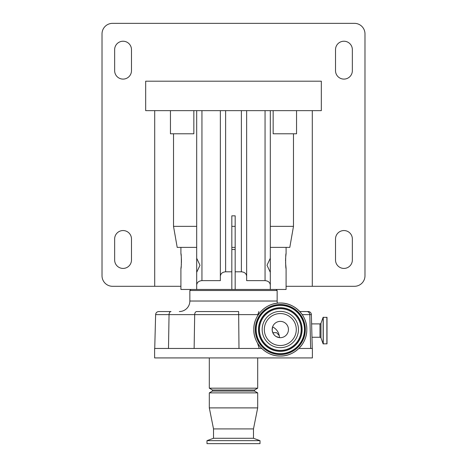 <?xml version="1.0" encoding="UTF-8"?>
<svg xmlns="http://www.w3.org/2000/svg" width="467" height="467" viewBox="0 0 467 467"><rect width="100%" height="100%" fill="white"/><g stroke="black" fill="none" stroke-linecap="round" stroke-linejoin="round"><path stroke-width="0.7" d="M320 337.262A1.051 1.051 0 0 1 320.987 337.95L323.135 343.852L323.135 317.315L320.987 323.211A1.051 1.051 0 0 1 320 323.9L320 337.262L311.968 337.262M323.135 343.852L327.005 343.8L327.005 317.362L323.135 317.315M257.504 316.013L258.887 311.542A53.431 53.431 0 0 0 257.889 314.618L155.622 314.618L154.735 348.464M308.22 311.542L299.773 311.542L308.22 311.542A3.158 3.158 0 0 1 311.378 314.618L312.265 348.464M298.857 348.464L312.388 348.464L312.388 357.926L154.612 357.926L154.612 348.464L261.753 348.464M209.309 357.926L209.309 388.188L257.691 388.188L257.691 357.926M257.691 388.188L254.538 390.009L212.462 390.009L209.309 388.188M212.462 390.009L212.462 391.06L209.309 392.881L209.309 407.889L257.691 407.889L257.691 392.881L209.309 392.881M254.538 390.009L254.538 391.06L212.462 391.06M254.538 391.06L257.691 392.881M257.691 407.889L253.482 428.922L213.518 428.922L209.309 407.889M213.518 428.922L213.518 438.279L206.992 440.65L206.992 443.65L260.008 443.65L260.008 440.65L206.992 440.65M253.482 428.922L253.482 438.279L213.518 438.279M253.482 438.279L260.008 440.65M257.504 343.047L259.232 348.464M238.637 311.542L196.66 311.542L238.637 311.542L238.987 348.464M155.622 314.618C155.85 312.744 156.9 311.717 158.78 311.542L171.021 311.542A3.158 1.973 90 0 0 169.048 314.618L168.494 348.464M280.305 303.025A26.508 26.508 0 0 1 306.813 329.527A26.508 26.508 0 0 1 280.305 356.035A26.508 26.508 0 0 1 253.797 329.527A26.508 26.508 0 0 1 280.305 303.025C294.619 302.645 307.409 315.639 306.807 329.947C306.942 343.963 294.315 356.385 280.305 356.035C266.143 356.403 253.435 343.694 253.797 329.527C253.435 315.365 266.143 302.657 280.305 303.025M280.305 304.496A25.031 25.031 0 0 1 305.336 329.527A25.031 25.031 0 0 1 280.305 354.564A25.031 25.031 0 0 1 255.274 329.527A25.031 25.031 0 0 1 280.305 304.496M280.305 305.377A24.156 24.156 0 0 1 304.461 329.527A24.156 24.156 0 0 1 280.305 353.682A24.156 24.156 0 0 1 256.149 329.527A24.156 24.156 0 0 1 280.305 305.377M280.305 351.342A21.809 21.809 0 0 1 258.496 329.527A21.809 21.809 0 0 1 280.305 307.718A21.809 21.809 0 0 1 302.114 329.527A21.809 21.809 0 0 1 280.305 351.342M280.305 311.384A18.143 18.143 0 0 1 298.448 329.527A18.143 18.143 0 0 1 280.305 347.676A18.143 18.143 0 0 1 262.162 329.527A18.143 18.143 0 0 1 280.305 311.384M280.305 321.378A8.149 8.149 0 0 0 272.156 329.527A8.149 8.149 0 0 0 280.305 337.682A8.149 8.149 0 0 0 288.454 329.527A8.149 8.149 0 0 0 280.305 321.378M272.605 326.853L272.173 330.093C272.705 333.193 274.047 335.347 276.201 336.573L279.535 337.647L279.418 336.573C278.764 332.189 276.493 328.949 272.605 326.853M279.272 335.627L276.622 332.685L272.786 332.685M277.375 303.188A10.519 10.519 0 0 1 277.147 301.028L189.853 301.028A10.519 10.519 0 0 1 179.334 311.542M276.096 289.458L277.147 290.509L189.853 290.509L189.853 301.028M277.147 290.509L277.147 301.028M190.904 289.458L189.853 290.509M231.83 289.458L235.17 289.458L235.17 215.83L231.83 215.83L231.83 289.458L180.91 289.458L180.91 268.572C181.494 269.039 181.5 253.091 180.91 253.546L181.178 255.729M296.551 110.65L296.551 133.79L293.48 133.79L293.48 226.355L289.803 247.382L286.09 247.382L286.09 253.546C285.506 253.079 285.506 269.033 286.09 268.572L286.09 289.458L235.17 289.458M196.689 247.382L180.91 247.382L180.91 253.546M286.09 268.572L285.57 262.6M285.553 261.059L285.57 259.588M285.594 258.876L285.635 258.134M285.716 256.885L286.09 253.546M181.284 256.885L181.365 258.134M181.406 258.876L181.429 262.588M181.371 263.937L181.289 265.168M181.178 266.359L180.91 268.572M312.289 110.65L312.289 286.3L354.459 286.3A10.519 10.519 0 0 0 364.978 275.781L364.978 33.869A10.519 10.519 0 0 0 354.459 23.35L112.541 23.35A10.519 10.519 0 0 0 102.022 33.869L102.022 275.781A10.519 10.519 0 0 0 112.541 286.3L180.91 286.3M312.289 286.3L286.09 286.3M343.94 268.42A8.412 8.412 0 0 0 352.351 260.008L352.351 238.97A8.412 8.412 0 0 0 343.94 230.552A8.412 8.412 0 0 0 335.522 238.97L335.522 260.008A8.412 8.412 0 0 0 343.94 268.42M343.94 79.098A8.412 8.412 0 0 0 352.351 70.68L352.351 49.648A8.412 8.412 0 0 0 343.94 41.23A8.412 8.412 0 0 0 335.522 49.648L335.522 70.68A8.412 8.412 0 0 0 343.94 79.098M123.06 79.098A8.412 8.412 0 0 0 131.478 70.68L131.478 49.648A8.412 8.412 0 0 0 123.06 41.23A8.412 8.412 0 0 0 114.648 49.648L114.648 70.68A8.412 8.412 0 0 0 123.06 79.098M123.06 268.42A8.412 8.412 0 0 0 131.478 260.008L131.478 238.97A8.412 8.412 0 0 0 123.06 230.552A8.412 8.412 0 0 0 114.648 238.97L114.648 260.008A8.412 8.412 0 0 0 123.06 268.42M154.711 110.65L154.711 286.3M321.325 110.65L321.325 81.2L145.675 81.2L145.675 110.65L321.325 110.65M293.48 133.79L273.16 133.79L273.16 110.65M193.84 110.65L193.84 133.79L173.52 133.79L173.52 226.355L177.197 247.382L180.91 247.382M293.48 226.355L270.311 226.355M235.17 226.355L231.83 226.355M196.689 226.355L173.52 226.355M173.52 133.79L170.449 133.79L170.449 110.65M270.311 258.228L270.311 272.302L267.001 265.262L270.311 258.228L270.311 110.65M270.311 289.458L270.311 272.302M270.311 285.045C269.979 282.383 268.227 280.912 265.052 280.632L246.646 280.632L246.646 110.65M246.646 280.632L246.646 276.219C246.313 273.557 244.562 272.086 241.386 271.806L235.17 271.806M286.09 247.382L270.311 247.382M231.83 271.806L225.614 271.806C222.438 272.086 220.687 273.557 220.354 276.219L220.354 280.632L201.948 280.632C198.773 280.912 197.021 282.383 196.689 285.045L196.689 272.302L199.999 265.268L196.689 258.228L196.689 110.65M196.689 272.781L196.689 257.749M196.689 285.045L196.689 289.458M220.354 276.219L220.354 110.65M235.17 249.489L231.83 249.489M231.83 247.382L235.17 247.382M320.987 337.95L320.987 323.211M323.263 343.94L323.263 317.221M326.871 343.94L326.871 317.221M196.66 311.542A3.158 1.973 90 0 0 194.686 314.618L194.132 348.464M311.378 314.618L309.808 314.618L310.654 348.464M306.79 311.542A3.158 3.018 -90 0 1 309.808 314.618L302.219 314.618M280.305 305.225A24.307 24.307 0 0 1 304.612 329.527A24.307 24.307 0 0 1 280.305 353.834A24.307 24.307 0 0 1 255.998 329.527A24.307 24.307 0 0 1 280.305 305.225M280.305 351.184A21.657 21.657 0 0 1 258.648 329.527A21.657 21.657 0 0 1 280.305 307.876A21.657 21.657 0 0 1 301.962 329.527A21.657 21.657 0 0 1 280.305 351.184M280.305 308.652A20.881 20.881 0 0 1 301.186 329.527A20.881 20.881 0 0 1 280.305 350.408A20.881 20.881 0 0 1 259.424 329.527A20.881 20.881 0 0 1 280.305 308.652M280.305 345.51A15.983 15.983 0 0 1 264.328 329.527A15.983 15.983 0 0 1 280.305 313.55A15.983 15.983 0 0 1 296.288 329.527A15.983 15.983 0 0 1 280.305 345.51M265.052 280.632L265.052 110.65M241.386 271.806L241.386 110.65M201.948 280.632L201.948 110.65M225.614 271.806L225.614 110.65M311.617 323.9L320 323.9"/></g></svg>
